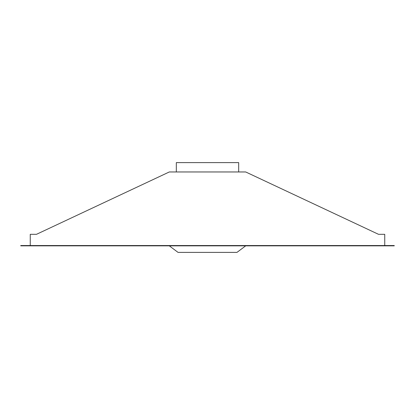 <?xml version="1.0" encoding="UTF-8"?>
<svg xmlns="http://www.w3.org/2000/svg" width="415" height="415" viewBox="0 0 415 415"><rect width="100%" height="100%" fill="white"/><g stroke="black" fill="none" stroke-linecap="round" stroke-linejoin="round"><path stroke-width="0.62" d="M20.75 245.535L394.25 245.535L394.25 245.846L20.75 245.846L20.75 245.535M30.259 245.535L30.259 234.314L36.494 234.314L169.31 171.96L245.69 171.96L378.506 234.314L384.741 234.314L384.741 245.535M176.323 171.96L176.323 162.607L238.677 162.607L238.677 171.96M169.31 245.846L178.04 252.393L236.96 252.393L245.69 245.846"/></g></svg>
